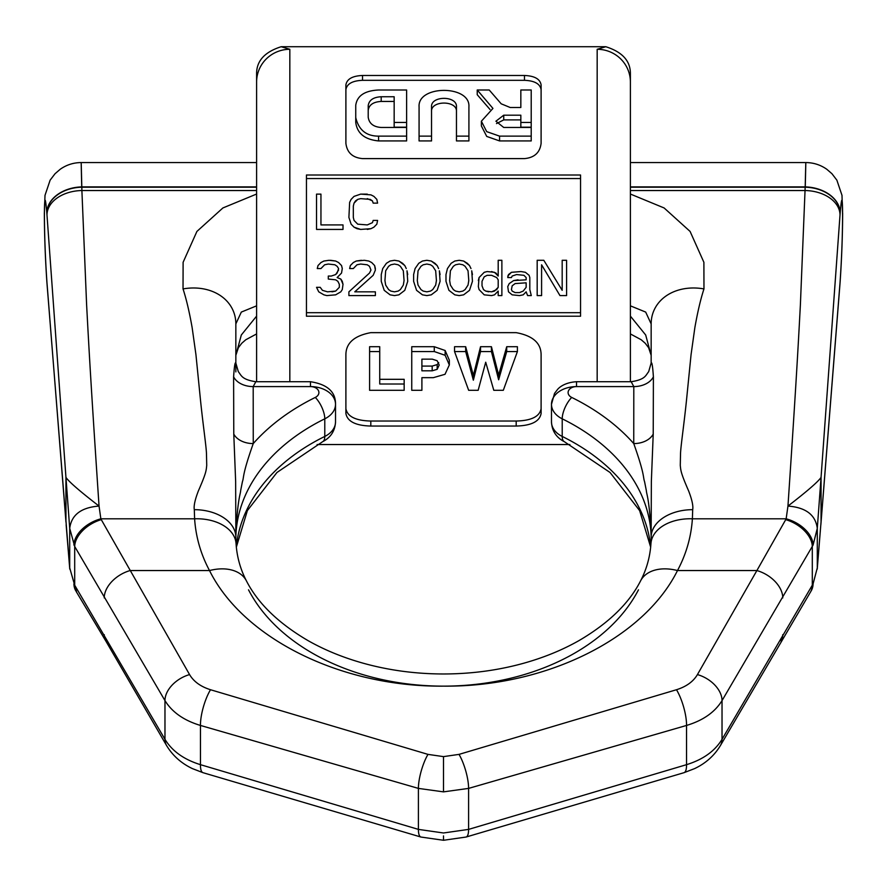 <?xml version="1.0" encoding="UTF-8"?>
<svg xmlns="http://www.w3.org/2000/svg" width="887" height="887" viewBox="0 0 887 887"><rect width="100%" height="100%" fill="white"/><g stroke="black" fill="none" stroke-linecap="round" stroke-linejoin="round"><path stroke-width="1.33" d="M256.609 381.72L256.609 73.643C256.543 60.915 264.736 51.934 281.179 46.723L605.821 46.723L597.173 49.295L597.173 381.72M256.609 82.025A33.229 32.719 0 0 1 289.827 49.295L281.179 46.723M377.585 220.419L376.842 224.167L377.585 220.419L373.172 220.419L372.429 222.67L367.285 224.921L357.727 224.167L354.046 220.419L353.314 217.415L353.314 206.139L354.046 203.134L353.314 206.139M355.521 200.883L354.046 203.134L357.727 199.387L355.521 200.883M360.665 198.633L357.727 199.387L360.665 198.633L370.223 199.387L372.429 200.883L373.172 203.134L377.585 203.134L376.842 199.387L373.904 196.382L370.966 194.874L360.665 194.12L354.046 196.382L351.108 199.387L349.633 202.391L348.901 217.415L351.108 224.167L354.046 227.172L356.984 228.68L360.665 229.423L370.966 228.68L367.285 229.423M373.904 227.172L370.966 228.68L373.904 227.172L376.842 224.167L373.904 227.172M316.537 229.423L343.014 229.423L343.014 224.921L320.95 224.921L320.95 194.12L316.537 194.12L316.537 229.423M541.591 264.792L559.974 295.593L566.593 295.593L566.593 260.29L562.181 260.29L562.181 290.326L543.798 260.29L537.178 260.29L537.178 295.593L541.591 295.593L541.591 264.792L559.974 295.593M529.816 277.564L529.084 275.314L525.403 272.309L520.991 271.555L511.433 272.309L520.991 271.555L525.403 272.309L529.084 275.314L529.816 277.564L529.816 289.583L531.291 295.593L527.61 295.593L526.146 291.834L523.197 294.839L519.527 295.593L512.165 294.839L508.495 291.834L507.752 286.579L509.227 283.574L507.752 286.579M507.752 276.057L511.433 272.309L508.495 274.56L507.752 277.564L511.433 277.564L512.165 276.057L516.578 274.56L523.94 275.314L526.146 277.564L526.146 279.815L513.64 280.569L509.227 283.574L513.64 280.569L518.052 279.815M511.433 289.583L512.165 291.08L511.433 289.583L512.165 285.825L515.114 283.574L526.146 282.82L526.146 287.321L523.197 291.08L519.527 292.588L515.114 292.588L512.165 291.08L515.114 292.588M487.163 271.555L484.224 272.309L487.163 271.555L494.514 272.309L498.195 276.057L498.195 260.29L501.876 260.29L501.876 295.593L498.195 295.593L498.195 291.08L494.514 294.839L491.575 295.593L484.224 294.839L479.069 289.583L478.337 286.579L479.069 277.564L478.337 280.569M484.224 272.309L479.069 277.564L484.224 272.309M482.018 285.825L483.482 289.583L482.018 285.825L482.018 281.312L484.224 276.811L487.163 275.314L491.575 275.314L496.72 277.564L498.195 279.815L498.195 287.321L494.514 291.08L491.575 291.834L485.688 291.08L488.637 291.834M483.482 289.583L485.688 291.08L483.482 289.583M445.984 274.56L447.447 268.55L451.128 263.295L454.809 261.033L459.211 260.29L463.624 261.033L459.211 260.29L454.809 261.033L451.128 263.295L447.447 268.55L445.984 274.56L445.984 281.312L448.922 290.326L454.809 294.839L459.211 295.593L463.624 294.839L469.511 290.326L472.449 281.312L471.718 270.801L472.449 274.56M470.986 268.55L469.511 265.546L470.986 268.55M467.305 263.295L469.511 265.546L463.624 261.033L467.305 263.295M468.779 280.569L468.037 285.071L468.779 280.569L468.037 270.801L465.098 266.3L462.892 264.792L459.211 264.038L455.541 264.792L453.335 266.3L450.396 270.801L449.654 280.569L450.396 285.071L453.335 289.583L455.541 291.08L459.211 291.834L462.892 291.08L459.211 291.834L455.541 291.08L453.335 289.583L450.396 285.071L449.654 280.569M468.037 285.071L465.098 289.583L462.892 291.08L465.098 289.583L468.037 285.071M413.619 274.56L415.094 268.55L418.764 263.295L422.445 261.033L426.858 260.29L431.27 261.033L426.858 260.29L422.445 261.033L418.764 263.295L415.094 268.55L413.619 274.56L413.619 281.312L416.557 290.326L422.445 294.839L426.858 295.593L431.27 294.839L437.158 290.326L440.096 281.312L439.364 270.801L440.096 274.56M438.621 268.55L437.158 265.546L438.621 268.55M434.952 263.295L437.158 265.546L431.27 261.033L434.952 263.295M436.415 280.569L435.683 285.071L436.415 280.569L435.683 270.801L432.745 266.3L430.539 264.792L426.858 264.038L423.177 264.792L420.97 266.3L418.032 270.801L417.3 280.569L418.032 285.071L420.97 289.583L423.177 291.08L426.858 291.834L430.539 291.08L426.858 291.834L423.177 291.08L420.97 289.583L418.032 285.071L417.3 280.569M435.683 285.071L432.745 289.583L430.539 291.08L432.745 289.583L435.683 285.071M381.255 274.56L382.729 268.55L386.41 263.295L390.08 261.033L394.493 260.29L398.906 261.033L394.493 260.29L390.08 261.033L386.41 263.295L382.729 268.55L381.255 274.56L381.255 281.312L384.204 290.326L390.08 294.839L394.493 295.593L398.906 294.839L404.794 290.326L407.732 281.312L407 270.801L407.732 274.56M406.268 268.55L404.794 265.546L406.268 268.55M402.587 263.295L404.794 265.546L398.906 261.033L402.587 263.295M404.062 280.569L403.319 285.071L404.062 280.569L403.319 270.801L400.381 266.3L398.174 264.792L394.493 264.038L390.823 264.792L388.617 266.3L385.668 270.801L384.936 280.569L385.668 285.071L388.617 289.583L390.823 291.08L394.493 291.834L398.174 291.08L394.493 291.834L390.823 291.08L388.617 289.583L385.668 285.071L384.936 280.569M403.319 285.071L400.381 289.583L398.174 291.08L400.381 289.583L403.319 285.071M364.346 260.29L368.759 261.033L364.346 260.29L356.252 261.033L353.314 262.541L350.365 265.546L349.633 268.55L353.314 268.55L356.984 264.792L360.665 264.038L367.285 264.792L369.491 266.3L370.966 270.047L369.491 273.052L348.901 291.834L348.901 295.593L375.378 295.593L375.378 291.834L354.778 291.834L373.172 275.314L375.378 270.047L374.636 265.546L375.378 268.55M371.697 262.541L374.636 265.546L371.697 262.541L368.759 261.033L371.697 262.541M329.044 260.29L323.888 261.033L329.044 260.29L335.663 261.033L338.601 262.541L341.539 265.546L342.282 268.55L341.539 273.052L337.127 277.564L340.808 279.061L342.282 281.312L343.014 284.317L342.282 289.583L340.808 291.834L335.663 294.839L326.837 295.593L323.888 294.839L318.743 291.834L316.537 287.321L320.218 287.321L322.424 290.326L327.569 291.834L335.663 291.08L331.982 291.834M317.269 268.55L318.012 265.546L320.95 262.541L323.888 261.033L320.95 262.541L318.012 265.546L317.269 268.55L320.95 268.55L324.631 264.792L328.301 264.038L334.92 264.792L337.127 266.3L338.601 268.55L337.127 273.052L335.663 274.56L331.25 276.057L328.301 276.057L328.301 279.061L335.663 279.815L337.869 281.312L339.333 284.317L339.333 287.321L335.663 291.08L339.333 287.321M468.658 390.302L478.16 390.302L485.71 362.218L493.793 390.302L503.306 390.302L517.409 351.551L506.721 351.551L498.638 379.78L491.431 351.551L480.532 351.551L473.359 380.19L465.675 351.551L454.543 351.551L468.658 390.302M411.745 390.302L421.902 390.302L421.902 377.662L433.333 377.662L445.008 374.303L449.332 364.945L445.141 355.299L434.275 351.551L411.745 351.551L411.745 390.302M437.158 360.732L432.313 359.157L421.902 359.157L421.902 370.821L432.18 370.821L437.18 369.325L439.187 365.034L437.158 360.732M369.591 390.302L404.162 390.302L404.162 384.004L379.736 384.004L379.736 351.551L369.591 351.551L369.591 390.302M355.742 105.309C357.095 95.763 364.712 90.662 378.583 90.008L406.623 90.008L406.623 122.461L394.161 122.461L394.161 96.738L381.199 96.738C373.305 97.182 368.97 100.164 368.205 105.697L368.205 117.206C369.125 123.504 373.46 126.93 381.199 127.473L406.623 127.473L406.623 136.132L378.583 136.132C366.342 136.166 358.725 129.99 355.742 117.605L355.742 105.309M419.074 106.795C417.522 84.919 470.465 84.919 468.913 106.795L468.913 136.132L456.461 136.132L456.461 106.795C457.237 95.552 430.76 95.552 431.537 106.795L431.537 136.132L419.074 136.132L419.074 106.795M520.835 89.986L531.213 89.986L531.213 122.461L520.835 122.461L520.835 115.188L503.727 115.188L495.911 121.22L503.727 127.473L531.213 127.473L531.213 136.132L499.569 136.132L486.708 131.642L481.375 121.22L492.939 108.414L477.228 89.986L489.214 89.986L501.199 103.812L510.191 107.504L520.835 107.504L520.835 89.986M317.102 444.531L569.897 444.531M306.447 175.016L580.553 175.016L580.553 316.227L306.447 316.227L306.447 175.016M524.483 75.484L362.517 75.484C352.416 75.894 346.884 79.043 345.897 84.908L345.897 143.35C347.05 152.608 352.582 157.698 362.517 158.607L524.483 158.607C534.417 157.686 539.95 152.608 541.103 143.35L541.103 84.908C540.116 79.043 534.584 75.894 524.483 75.484L524.483 80.318L362.517 80.318C352.416 80.728 346.884 83.844 345.897 89.665M516.179 426.048L370.821 426.048C355.676 425.649 347.371 421.48 345.897 413.508L345.897 355.122C345.775 343.236 354.09 335.741 370.821 332.647L516.179 332.647C532.943 335.752 541.247 343.247 541.103 355.122L541.103 413.508C539.64 421.469 531.324 425.649 516.179 426.048L516.179 421.037C531.335 420.671 539.64 416.557 541.103 408.696M367.285 198.633L372.429 200.883L373.172 203.134M360.665 194.12L367.285 194.12M348.901 217.415L351.108 224.167L354.046 227.172L360.665 229.423M306.447 312.69L580.553 312.69M306.447 178.564L580.553 178.564M320.218 287.321L322.424 290.326L327.569 291.834M338.601 270.047L335.663 274.56L331.25 276.057M330.507 260.29L335.663 261.033L338.601 262.541L341.539 265.546L342.282 268.55M337.127 277.564L340.808 279.061L343.014 284.317M370.966 270.047L369.491 273.052L348.901 291.834M361.397 260.29L356.252 261.033L353.314 262.541L350.365 265.546L349.633 268.55M491.575 271.555L495.988 273.052L498.195 276.057M529.816 289.583L531.291 295.593M316.537 194.12L320.95 194.12M541.103 89.665C540.116 83.844 534.584 80.728 524.483 80.318M520.835 122.461L520.835 127.196L531.213 127.196L531.213 122.461M496.509 123.592L503.727 119.9L520.835 119.9M481.375 121.319L481.375 125.943L486.73 136.432L499.569 140.933L531.213 140.933L531.213 136.132M477.228 89.986L477.228 94.709L490.012 109.478M520.835 94.709L520.835 107.504M456.461 136.132L456.461 140.933L468.913 140.933L468.913 136.132M456.461 111.496C457.237 100.264 430.76 100.264 431.537 111.496M419.074 136.132L419.074 140.933L431.537 140.933L431.537 136.132M394.161 122.461L394.161 127.196L406.623 127.196L406.623 122.461M368.205 117.206L368.205 110.387C368.97 104.866 373.305 101.883 381.199 101.44L394.161 101.44M355.742 110.01L355.742 122.317C357.095 133.349 364.701 139.558 378.583 140.933L406.623 140.933L406.623 136.132M345.897 408.696C347.371 416.557 355.676 420.671 370.821 421.037L516.179 421.037M369.591 351.551L369.591 346.717L379.736 346.717L379.736 351.551M379.736 379.314L404.162 379.314L404.162 384.004M411.745 351.551L411.745 346.717L434.275 346.717L445.141 350.498L449.332 360.2L449.332 364.945M421.902 377.662L421.902 385.601M454.543 351.551L454.543 346.717L465.675 346.717L473.359 375.478L473.359 380.19M517.409 351.551L517.409 346.717L506.721 346.717L498.638 375.079L491.431 346.717L480.532 346.717L473.359 375.478M421.902 359.157L421.902 366.087L432.18 366.087L437.18 364.59L438.721 362.683M498.195 287.321L496.72 289.583L491.575 291.834M526.146 287.321L523.197 291.08L519.527 292.588M355.742 122.317L355.742 117.605M506.721 346.717L506.721 351.551M498.638 375.079L498.638 379.78M491.431 346.717L491.431 351.551M480.532 346.717L480.532 351.551M465.675 346.717L465.675 351.551M605.821 46.723C622.264 51.934 630.457 60.915 630.391 73.643L630.391 381.72M105.908 641.168L76.759 592.472A28.761 19.68 -30.1 0 1 74.696 585.22L69.707 567.891L69.707 528.342L65.948 477.406C68.942 481.796 79.974 491.354 99.045 506.078C81.238 507.431 71.459 514.848 69.707 528.342L74.696 546.492L164.971 700.608C172.111 712.206 183.942 720.488 200.462 725.444L200.462 764.672C183.942 759.549 172.111 751.101 164.971 739.314L164.971 700.608A26.621 17.707 150.2 0 1 189.574 674.586L101.273 519.638A28.761 18.139 151.9 0 0 74.696 546.492L74.696 585.22L164.971 739.314A26.621 17.252 -29.2 0 0 166.534 745.468L105.908 641.168A27.996 18.172 -29.4 0 1 104.245 634.682M76.759 592.472L69.707 567.891L47.055 284.361A34.926 25.413 178.2 0 1 46.989 282.964L65.948 521.9L65.948 477.406L46.989 215.02A34.926 23.949 -1.7 0 1 81.892 190.539L86.604 304.585C89.254 354.844 91.66 396.101 99.045 506.078L100.852 518.806A28.783 18.328 154.2 0 0 73.909 545.039M46.845 280.913L46.867 281.246A35.014 24.104 177.8 0 0 46.911 282.498L46.889 282.188C45.304 258.793 44.45 235.82 44.35 213.268L44.405 214.732C44.483 235.698 45.292 257.751 46.845 280.913A35.025 24.326 177.1 0 0 46.889 282.177A35.025 24.326 177.1 0 0 46.889 282.188A35.025 24.326 177.1 0 0 46.9 282.354M44.405 214.732C44.483 195.938 45.292 195.351 46.845 212.98A35.025 25.169 -3 0 1 81.815 186.891L81.892 190.539L256.609 190.539M81.726 186.891C80.983 154.693 81.005 154.693 81.815 186.891L256.609 186.891M805.274 186.891C806.017 154.693 805.995 154.693 805.185 186.891L630.391 186.891M630.391 162.565L805.817 162.565C813.501 162.62 820.486 164.849 826.784 169.262L831.962 173.73L836.873 180.161L841.996 195.362L842.595 214.732C842.517 235.698 841.708 257.751 840.155 280.913A35.025 24.326 2.9 0 1 840.111 282.177A35.025 24.326 2.9 0 1 840.111 282.188A35.025 24.326 2.9 0 1 840.1 282.354M842.65 213.368L842.65 213.268C842.55 235.82 841.696 258.793 840.111 282.177L840.089 282.498A35.014 24.104 2.2 0 0 840.133 281.246L840.011 282.964A34.926 25.413 1.8 0 1 839.945 284.361L840.089 282.498M842.595 214.732C842.517 195.938 841.708 195.351 840.155 212.98A35.025 25.169 -177 0 0 805.185 186.891L800.396 304.585C797.746 354.844 795.34 396.101 787.955 506.078C805.762 507.431 815.541 514.848 817.293 528.342L817.293 567.891L821.052 521.9L817.237 569.088M817.293 528.342L821.052 477.406C818.058 481.796 807.026 491.354 787.955 506.078L786.148 518.806A28.783 18.328 25.8 0 1 813.091 545.039L817.293 528.342M443.5 791.869L443.5 756.622L427.977 754.382A25.013 6.841 106.3 0 0 418.409 788.399L443.5 791.869L468.591 788.399L686.538 725.444L686.538 764.672C703.058 759.549 714.889 751.101 722.029 739.314L813.091 583.834L817.293 567.891L811.283 590.698A28.783 19.98 -152.2 0 0 813.091 583.834M443.5 756.622L459.022 754.382L676.493 689.731A26.255 7.495 73.6 0 1 686.538 725.444C703.058 720.488 714.889 712.206 722.029 700.608L813.091 545.039M811.283 590.698L720.466 745.468C714.368 755.602 705.742 763.319 694.599 768.608L683.988 772.688L466.074 837.04A25.013 6.763 -106.5 0 0 468.591 829.389L443.5 832.982C443.5 842.639 443.5 842.639 443.5 832.982L418.409 829.389L200.462 764.672A26.255 7.085 -72.8 0 0 203.012 772.688L192.401 768.608C181.247 763.308 172.632 755.602 166.534 745.468M101.273 519.638L100.852 518.806L194.608 518.806L194.308 509.67C193.643 505.989 194.963 499.824 198.267 491.176C206.294 472.76 206.15 470.797 206.726 465.376L206.494 454.61C206.538 448.301 203.178 426.17 200.551 400.702L195.938 354.645L192.135 327.58C189.374 311.925 186.337 299.03 183.032 288.918L183.11 262.297L196.903 231.44L222.892 207.957L256.609 194.042M246.386 580.808C257.895 603.382 278.507 623.35 308.21 640.713C324.697 650.049 343.036 657.555 363.238 663.221C388.894 670.35 415.648 673.932 443.5 673.976C471.352 673.932 498.106 670.35 523.762 663.221C543.964 657.555 562.303 650.049 578.79 640.713C608.493 623.35 629.105 603.382 640.614 580.808A41.534 27.575 27.4 0 1 677.491 570.552C643.674 638.673 545.594 687.126 443.5 686.139C341.406 687.126 243.326 638.673 209.509 570.552C200.817 554.275 195.839 537.023 194.608 518.806A41.534 27.486 176.3 0 1 236.053 543.62C236.918 556.77 240.355 569.166 246.386 580.808A41.534 27.575 152.6 0 0 209.509 570.552L130.112 570.552A27.996 18.549 150.1 0 0 104.245 597.916M676.493 689.731C686.338 686.616 693.324 681.571 697.426 674.586L756.888 570.552L677.491 570.552C686.183 554.275 691.161 537.023 692.392 518.806L692.692 509.67C693.357 505.989 692.037 499.824 688.733 491.176C680.706 472.76 680.85 470.797 680.274 465.376L680.506 454.61C680.462 448.301 683.822 426.17 686.449 400.702L691.062 354.645L694.865 327.58C697.625 311.925 700.663 299.03 703.968 288.918L703.89 262.297L690.097 231.44L664.108 207.957L630.391 194.042M46.845 212.98L46.867 213.301A35.014 25.368 -2.3 0 1 81.837 187.212L256.609 187.212M840.155 212.98L840.133 213.301A35.014 25.368 -177.7 0 0 805.163 187.212L630.391 187.212M840.133 213.301L840.011 215.02A34.926 23.949 -178.3 0 0 805.108 190.539L630.391 190.539M782.755 597.916A27.996 18.549 29.9 0 0 756.888 570.552L785.727 519.638A28.761 18.139 28.1 0 1 812.304 546.492L812.304 585.22A28.761 19.68 -149.9 0 1 810.241 592.472M785.727 519.638L786.148 518.806L692.392 518.806A41.534 27.486 3.7 0 0 650.947 543.62L651.158 537.189A41.534 27.519 0 0 1 692.692 509.67M651.158 361.985L651.158 363.071C651.945 361.674 652.688 366.264 653.397 376.82A20.767 14.68 -179.8 0 1 633.806 386.588L576.517 386.588A8.426 5.954 0 0 0 568.489 390.768A8.426 5.954 0 0 0 571.705 397.431A224.278 158.585 180 0 1 633.75 443.578L633.806 386.588L631.167 381.72C645.692 379.558 645.725 375.057 648.652 371.731L651.158 363.038L651.158 323.91A51.457 40.99 21.8 0 1 703.968 288.918M653.397 376.82L653.22 434.065A20.767 14.68 -179.6 0 1 633.75 443.578C645.037 475.432 642.875 476.951 644.583 481.696L646.346 490.633C646.59 494.624 649.084 497.607 651.025 531.18L651.158 538.01M651.025 531.18A20.767 7.451 180 0 0 651.158 530.326L651.357 481.319L653.22 434.065M651.158 323.91L645.681 312.08L630.391 305.838M630.391 333.933L641.212 339.754L645.259 343.291L648.608 347.682L651.158 355.299L645.681 334.987L630.391 316.116M235.842 371.908L235.842 323.91L241.319 312.08L256.609 305.838M256.609 333.933L245.788 339.754L241.741 343.291L238.392 347.682L235.842 355.299L241.319 334.987L256.609 316.116M255.833 381.72L253.194 386.588L310.483 386.588L310.483 381.72L255.833 381.72C241.308 379.558 241.275 375.057 238.348 371.731L235.842 363.038C235.055 361.674 234.312 366.264 233.603 376.82L233.78 434.065L235.643 481.319L235.842 530.326A20.767 7.451 0 0 0 235.975 531.18L235.842 538.01M235.842 363.038L235.842 361.985M233.603 376.82A20.767 14.68 -0.2 0 0 253.194 386.588L253.25 443.578C241.963 475.432 244.125 476.951 242.417 481.696L240.654 490.633C240.41 494.624 237.916 497.607 235.975 531.18M235.842 323.91A51.457 40.99 158.2 0 0 183.032 288.918M236.053 543.62L235.842 537.189A41.534 27.519 180 0 0 194.308 509.67M46.911 282.498L47.055 284.361M443.5 839.634L443.5 837.062M443.5 836.519L443.5 835.92M289.827 49.295L289.827 381.72M362.517 75.484L362.517 80.318M499.569 140.933L499.569 136.132M503.727 119.9L503.727 115.188M378.583 140.933L378.583 136.132M381.199 101.44L381.199 96.738M370.821 426.048L370.821 421.037M445.141 350.498L445.141 355.299M434.275 346.717L434.275 351.551M437.18 364.59L437.18 369.325M432.18 366.087L432.18 370.821M630.391 82.025A33.229 32.719 180 0 0 597.173 49.295M75.717 590.698A28.783 19.98 -27.8 0 1 73.909 583.834M46.867 213.301L46.989 215.02M46.867 281.246L46.989 282.964M840.011 215.02L821.052 477.406L821.052 521.9L840.011 282.964M697.426 674.586A26.621 17.707 29.8 0 1 722.029 700.608L722.029 739.314A26.621 17.252 -150.8 0 1 720.466 745.468M683.988 772.688A26.255 7.085 -107.2 0 0 686.538 764.672L468.591 829.389L468.591 788.399A25.013 6.841 73.7 0 0 459.022 754.382M427.977 754.382L210.507 689.731A26.255 7.495 106.4 0 0 200.462 725.444L418.409 788.399L418.409 829.389A25.013 6.763 -73.5 0 0 420.926 837.04L203.012 772.688M210.507 689.731C200.662 686.616 193.676 681.571 189.574 674.586M248.515 589.811A207.658 146.843 180 0 0 443.5 686.139A207.658 146.843 0 0 0 638.485 589.811M631.167 381.72L576.517 381.72L576.517 386.588A25.036 17.707 0 0 0 551.481 404.295A25.036 17.707 0 0 0 562.214 418.819L562.214 436.437A207.658 146.843 180 0 1 650.681 546.924M571.705 397.431A16.609 6.719 116.2 0 0 562.214 418.819A207.658 146.843 180 0 1 651.158 538.232M310.483 381.72C327.37 384.326 335.718 391.854 335.519 404.295A25.036 17.707 180 0 1 324.786 418.819A16.609 6.719 63.8 0 0 315.295 397.431A8.426 5.954 180 0 0 318.511 390.768A8.426 5.954 180 0 0 310.483 386.588A25.036 17.707 180 0 1 335.519 404.295L335.519 421.913C335.042 430.927 330.74 437.524 322.635 441.704A16.609 6.719 -116.2 0 0 324.786 436.437L324.786 418.819A207.658 146.843 0 0 0 235.842 538.232M335.519 421.913A25.036 17.707 180 0 1 324.786 436.437A207.658 146.843 0 0 0 236.319 546.924M551.481 421.913A25.036 17.707 0 0 0 562.214 436.437A16.609 6.719 -63.8 0 0 564.365 441.704C556.26 437.524 551.958 430.927 551.481 421.913L551.481 404.295L554.519 393.418L557.513 389.504C558.078 388.75 563.4 382.508 576.517 381.72M315.295 397.431A224.278 158.585 0 0 0 253.25 443.578A20.767 14.68 -0.4 0 1 233.78 434.065M781.092 641.168A27.996 18.172 -150.6 0 0 782.755 634.682M256.609 162.565L81.183 162.565C73.499 162.62 66.514 164.849 60.216 169.262L55.038 173.73L50.127 180.161L45.004 195.362L44.35 213.368M322.635 441.704L276.955 472.483L247.384 510.568L236.341 547.135M650.659 547.135L639.638 510.613L610.056 472.494L564.365 441.704M66.137 524.782L69.763 569.088M839.945 284.361L820.863 524.749M420.926 837.04L443.5 840.277L466.074 837.04M640.614 580.808C646.645 569.166 650.082 556.77 650.947 543.62"/></g></svg>
